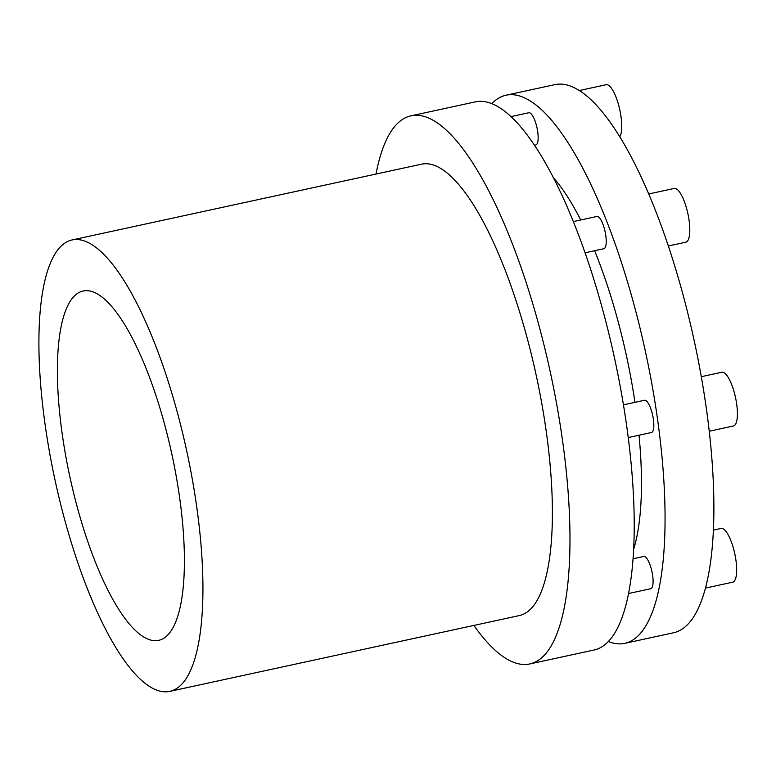 <?xml version="1.0" encoding="UTF-8"?>
<svg xmlns="http://www.w3.org/2000/svg" width="776" height="776" viewBox="0 0 776 776"><rect width="100%" height="100%" fill="white"/><g stroke="black" fill="none" stroke-linecap="round" stroke-linejoin="round"><path stroke-width="1.16" d="M491.703 103.703A280.417 81.916 77.8 0 1 506.01 95.225A280.417 81.916 77.8 0 1 528.291 99.803A280.417 81.916 77.8 0 1 652.441 387.146A280.417 81.916 77.8 0 1 624.864 643.333A280.417 81.916 77.8 0 1 608.335 641.539M624.864 643.333L673.684 632.741A280.417 81.916 -102.2 0 0 701.271 376.564A280.417 81.916 -102.2 0 0 577.111 89.221A280.417 81.916 -102.2 0 0 554.83 84.642L506.01 95.225M633.138 558.768L643.74 556.47A16.5 4.821 77.8 0 1 649.541 563.58A16.5 4.821 77.8 0 1 653.062 579.73A16.5 4.821 77.8 0 1 650.734 588.712L628.628 593.504M623.497 404.82L644.487 400.27A16.5 4.821 77.8 0 1 645.797 400.542A16.5 4.821 77.8 0 1 653.101 417.44A16.5 4.821 77.8 0 1 651.481 432.513L628.288 437.538M573.289 221.587L596.88 216.475A16.5 4.821 77.8 0 1 604.009 227.397A16.5 4.821 77.8 0 1 605.765 246.002A16.5 4.821 77.8 0 1 603.873 248.718L585.036 252.801M510.88 116.633L528.805 112.743A16.5 4.821 77.8 0 1 537.739 131.969A16.5 4.821 77.8 0 1 535.799 144.986L534.412 145.287M705.559 588.072L732.719 582.184A27.49 8.032 -102.2 0 0 736.608 567.217A27.49 8.032 -102.2 0 0 730.74 540.3A27.49 8.032 -102.2 0 0 721.069 528.446L713.474 530.095M709.274 431.233L733.465 425.985A27.49 8.032 -102.2 0 0 736.172 400.872A27.49 8.032 -102.2 0 0 723.998 372.703A27.49 8.032 -102.2 0 0 721.816 372.247L701.291 376.7M668.282 246.002L685.858 242.19A27.49 8.032 -102.2 0 0 689.02 237.66A27.49 8.032 -102.2 0 0 686.091 206.659A27.49 8.032 -102.2 0 0 674.208 188.452L648.658 193.99M619.762 136.886A27.49 8.032 -102.2 0 0 621.023 116.769A27.49 8.032 -102.2 0 0 606.134 84.72L579.313 90.54M553.22 177.52A213.885 62.487 77.8 0 1 580.7 219.986M594.62 250.726A213.885 62.487 77.8 0 1 612.39 301.389A213.885 62.487 77.8 0 1 634.972 402.337M529.785 663.946L594.028 650.016A280.417 81.916 -102.2 0 0 613.03 635.738A280.417 81.916 -102.2 0 0 596.162 286.965A280.417 81.916 -102.2 0 0 475.174 101.908L410.94 115.837A280.417 81.916 77.8 0 1 531.919 300.894A280.417 81.916 77.8 0 1 548.797 649.667A280.417 81.916 77.8 0 1 529.785 663.946A280.417 81.916 77.8 0 1 473.884 625.427M376.011 174.057A280.417 81.916 77.8 0 1 410.94 115.837M71.964 239.978L421.426 164.202A230.938 67.463 77.8 0 1 521.055 316.598A230.938 67.463 77.8 0 1 534.955 603.825A230.938 67.463 77.8 0 1 519.299 615.581L169.837 691.358A230.938 67.463 77.8 0 1 70.209 538.971A230.938 67.463 77.8 0 1 71.964 239.978A230.938 67.463 77.8 0 1 171.593 392.375A230.938 67.463 77.8 0 1 185.493 679.601A230.938 67.463 77.8 0 1 169.837 691.358M61.934 432.019A178.703 52.205 77.8 0 1 83.032 291.029A178.703 52.205 77.8 0 1 179.867 499.327A178.703 52.205 77.8 0 1 158.77 640.316A178.703 52.205 77.8 0 1 61.934 432.019M639.026 435.21A213.885 62.487 77.8 0 1 633.75 548.875"/></g></svg>

